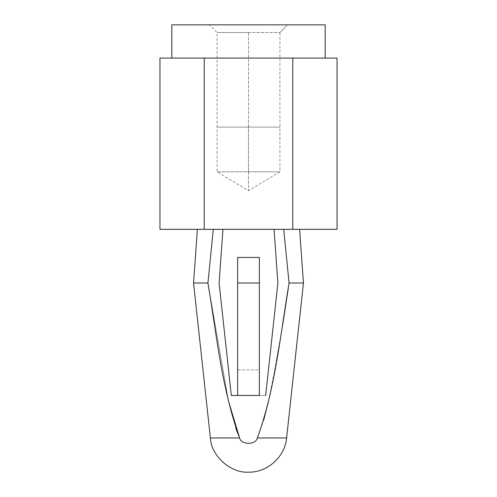 <?xml version="1.0" encoding="UTF-8"?>
<svg xmlns="http://www.w3.org/2000/svg" width="497" height="497" viewBox="0 0 497 497"><rect width="100%" height="100%" fill="white"/><g stroke="black" fill="none" stroke-linecap="round" stroke-linejoin="round"><path stroke-width="0.37" stroke-dasharray="2.48 1.86" d="M239.597 437.95L210.386 437.95L239.597 437.95C241.262 445.132 255.738 445.132 257.403 437.95C255.738 445.132 241.262 445.132 239.597 437.95M207.926 283.004L193.544 283.004L207.926 283.004L228.44 400.893M283.706 229.328L299.623 229.328L283.706 229.328L289.074 283.004L283.706 229.328L274.058 229.328L299.623 229.328L283.706 229.328M289.074 283.004L303.456 283.004L289.074 283.004L288.962 283.756M265.671 395.469L259.366 395.469L265.671 395.469L277.891 283.004L274.058 229.328L277.891 283.004L265.671 395.469M213.294 229.328L222.942 229.328L219.109 283.004L231.329 395.469L259.366 395.469L231.329 395.469L219.109 283.004L222.942 229.328L213.294 229.328C192.606 229.328 192.606 229.328 213.294 229.328C192.606 229.328 192.606 229.328 213.294 229.328C192.606 229.328 192.606 229.328 213.294 229.328L222.942 229.328L213.294 229.328M288.956 283.818L279.264 345.49M276.779 359.716L269.082 398.6M268.958 399.128L268.529 401.029M263.913 419.325L257.434 437.876M235.982 428.725L228.303 400.284M228.247 400.042L208.094 284.141M257.403 437.95L286.614 437.95L257.403 437.95L286.614 437.95L257.403 437.95L266.268 410.497L272.518 382.33L282.576 325.492M314.905 58.081L337.041 58.081L314.905 58.081C328.467 58.081 328.467 58.081 314.905 58.081L292.77 58.081L314.905 58.081C328.467 58.081 328.467 58.081 314.905 58.081C328.467 58.081 328.467 58.081 314.905 58.081L248.5 58.081L292.77 58.081L292.77 229.328L292.77 58.081L248.5 58.081L314.905 58.081L182.095 58.081L204.23 58.081L204.23 229.328L204.23 58.081L182.095 58.081L248.5 58.081L159.959 58.081L314.905 58.081M337.041 229.328L159.959 229.328L337.041 229.328M237.634 395.469L237.634 369.911L259.366 369.911L259.366 395.469L259.366 369.911L237.634 369.911L237.634 257.446L259.366 257.446L259.366 369.911L259.366 257.446L237.634 257.446L237.634 395.469M237.634 283.004L259.366 283.004L237.634 283.004M171.819 24.85L325.181 24.85L171.819 24.85M248.5 171.819L248.5 190.705L248.5 171.819L217.071 171.819L279.929 171.819L217.071 171.819L279.929 171.819L248.5 171.819L279.929 171.819L248.5 171.819L248.5 127.089L279.929 127.089L217.071 127.089L248.5 127.089L217.071 127.089L248.5 127.089L248.5 171.819M248.5 32.516L279.929 32.516L217.071 32.516L248.5 32.516L248.5 127.089L217.071 127.089L279.929 127.089L248.5 127.089L279.929 127.089L248.5 127.089L248.5 32.516L219.469 32.516L279.929 32.516L248.5 32.516M279.929 32.516L287.595 24.85L209.405 24.85L287.595 24.85L279.929 32.516L279.929 171.819L248.5 190.705L217.071 171.819L217.071 32.516L209.405 24.85L287.595 24.85L209.405 24.85"/><path stroke-width="0.75" d="M208.094 284.141L207.926 283.004L193.544 283.004L210.386 437.95L193.544 283.004L207.926 283.004L213.294 229.328L207.926 283.004C216.661 334.935 221.625 388.163 239.597 437.95L235.982 428.725M228.44 400.893L239.597 437.95C241.262 445.132 255.738 445.132 257.403 437.95C275.381 388.138 280.339 334.922 289.074 283.004L283.706 229.328L289.074 283.004L303.456 283.004L299.623 229.328L303.456 283.004L289.074 283.004C280.339 334.922 275.381 388.138 257.403 437.95L286.614 437.95L257.403 437.95C255.738 445.132 241.262 445.132 239.597 437.95C221.625 388.163 216.661 334.935 207.926 283.004L213.294 229.328L207.926 283.004M259.366 395.469L231.329 395.469L219.109 283.004L222.942 229.328L219.109 283.004L231.329 395.469L259.366 395.469L259.366 257.446L237.634 257.446L259.366 257.446L259.366 283.004L237.634 283.004L259.366 283.004L259.366 395.469M279.264 345.49L276.779 359.716M269.082 398.6L268.958 399.128M268.529 401.029L263.913 419.325M274.058 229.328L277.891 283.004L265.671 395.469L277.891 283.004L274.058 229.328M282.576 325.492L288.297 288.254M210.386 437.95L239.597 437.95L210.386 437.95C210.983 455.699 230.794 473.473 248.5 472.15C230.794 473.473 210.983 455.699 210.386 437.95M337.041 58.081L337.041 229.328L337.041 58.081L159.959 58.081L159.959 229.328L159.959 58.081L204.23 58.081L204.23 229.328L204.23 58.081L292.77 58.081L292.77 229.328L292.77 58.081L337.041 58.081M159.959 229.328L337.041 229.328L159.959 229.328M237.634 257.446L237.634 395.469L237.634 257.446M171.819 58.081L171.819 24.85L171.819 58.081M325.181 24.85L171.819 24.85L325.181 24.85L325.181 58.081M193.544 283.004L197.377 229.328M303.456 283.004L286.614 437.95C285.154 456.668 267.262 472.722 248.5 472.15"/></g></svg>
